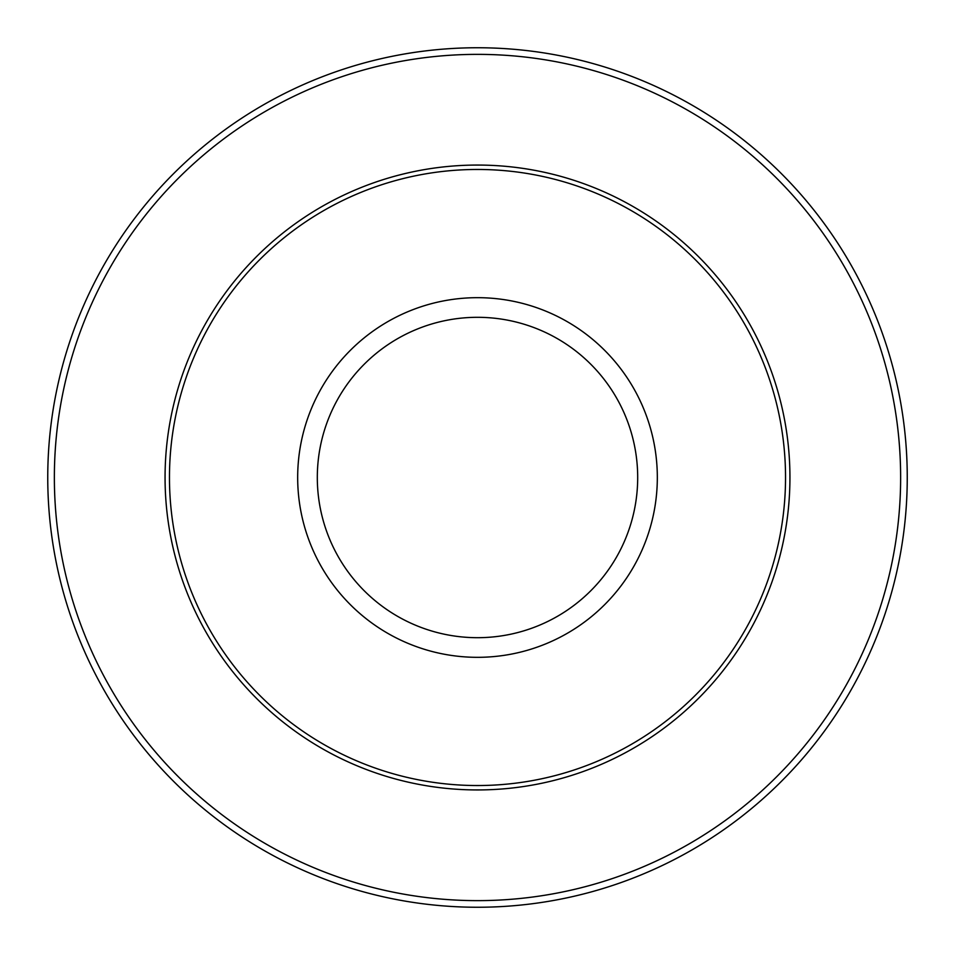 <?xml version="1.0" encoding="UTF-8"?>
<svg xmlns="http://www.w3.org/2000/svg" width="955" height="955" viewBox="0 0 955 955"><rect width="100%" height="100%" fill="white"/><g stroke="black" fill="none" stroke-linecap="round" stroke-linejoin="round"><path stroke-width="1.43" d="M169.465 477.5A308.035 308.035 0 0 1 477.5 169.465A308.035 308.035 0 0 1 785.535 477.5A308.035 308.035 0 0 1 477.5 785.535A308.035 308.035 0 0 1 169.465 477.5M47.75 477.5A429.75 429.75 0 0 1 692.375 105.325A429.75 429.75 0 0 1 692.375 849.675A429.75 429.75 0 0 1 47.75 477.5A429.75 429.75 0 0 1 692.375 105.325A429.75 429.75 0 0 1 692.375 849.675A429.75 429.75 0 0 1 47.75 477.5M165.06 477.5A312.44 312.44 0 0 1 477.5 165.06A312.44 312.44 0 0 1 789.94 477.5A312.44 312.44 0 0 1 477.5 789.94A312.44 312.44 0 0 1 165.06 477.5M637.689 477.5A160.189 160.189 0 0 0 477.5 317.311A160.189 160.189 0 0 0 317.311 477.5A160.189 160.189 0 0 0 477.5 637.689A160.189 160.189 0 0 0 637.689 477.5M297.674 477.5A179.827 179.827 0 0 1 477.5 297.674A179.827 179.827 0 0 1 657.327 477.5A179.827 179.827 0 0 1 477.5 657.327A179.827 179.827 0 0 1 297.674 477.5M54.363 477.5A423.137 423.137 0 0 0 689.068 843.945A423.137 423.137 0 0 0 689.068 111.055A423.137 423.137 0 0 0 54.363 477.5"/></g></svg>
